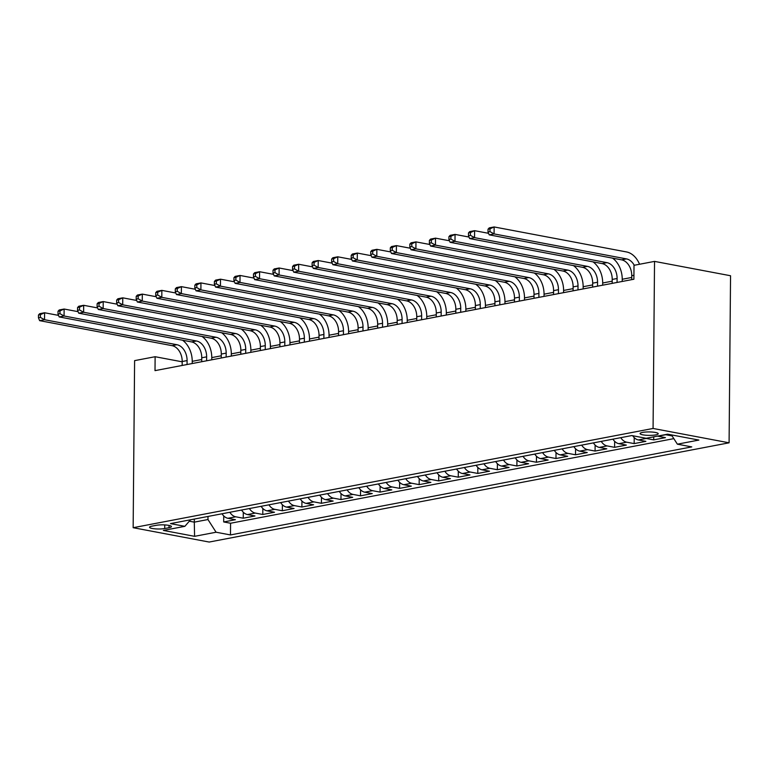<?xml version="1.0" encoding="UTF-8"?>
<svg xmlns="http://www.w3.org/2000/svg" width="769" height="769" viewBox="0 0 769 769"><rect width="100%" height="100%" fill="white"/><g stroke="black" fill="none" stroke-linecap="round" stroke-linejoin="round"><path stroke-width="1.15" d="M642.576 432.409A9.074 1.721 -179.5 0 0 640.077 433.572A9.074 1.721 -179.5 0 0 645.777 435.225A9.074 1.721 -179.5 0 0 655.726 434.889A9.074 1.721 -179.5 0 0 658.226 433.735A9.074 1.721 -179.5 0 0 652.525 432.082A9.074 1.721 -179.5 0 0 642.576 432.409M653.073 428.458L654.534 261.393L730.55 275.744L729.089 442.809L209.168 542.049L133.152 527.697L653.073 428.458L729.089 442.809M222.039 513.769A11.343 8.084 79.2 0 0 227.922 518.287L235.42 519.709L223.692 521.949L223.741 515.941M229.854 512.279A11.343 8.084 79.2 0 0 235.737 516.797L243.235 518.21L243.292 512.212M243.235 518.21L254.962 515.98L247.464 514.557A11.343 8.084 79.2 0 1 241.581 510.039M261.133 506.31A11.343 8.084 79.2 0 0 267.016 510.827L274.514 512.241L262.787 514.48L262.835 508.482M280.675 502.58A11.343 8.084 79.2 0 0 286.558 507.098L294.056 508.511L282.329 510.751L282.386 504.752M300.218 498.85A11.343 8.084 79.2 0 0 306.1 503.368L313.608 504.781L301.881 507.021L301.929 501.023M319.769 495.121A11.343 8.084 79.2 0 0 325.652 499.639L333.15 501.052L321.423 503.291L321.471 497.293M339.312 491.391A11.343 8.084 79.2 0 0 345.194 495.909L352.692 497.322L340.965 499.562L341.023 493.554M358.863 487.652A11.343 8.084 79.2 0 0 364.746 492.179L372.244 493.592L360.517 495.832L360.565 489.824M378.406 483.922A11.343 8.084 79.2 0 0 384.289 488.44L391.786 489.863L380.059 492.102L380.117 486.095M397.948 480.192A11.343 8.084 79.2 0 0 403.831 484.71L411.338 486.133L399.611 488.363L399.659 482.365M417.5 476.463A11.343 8.084 79.2 0 0 423.383 480.981L430.88 482.394L419.153 484.633L419.201 478.635M437.042 472.733A11.343 8.084 79.2 0 0 442.925 477.251L450.423 478.664L438.695 480.904L438.753 474.906M456.594 469.003A11.343 8.084 79.2 0 0 462.477 473.521L469.974 474.934L458.247 477.174L458.295 471.176M476.136 465.274A11.343 8.084 79.2 0 0 482.019 469.792L489.517 471.205L477.789 473.444L477.847 467.446M495.678 461.544A11.343 8.084 79.2 0 0 501.561 466.062L509.068 467.475L497.341 469.715L497.389 463.717M515.23 457.805A11.343 8.084 79.2 0 0 521.113 462.332L528.611 463.745L516.883 465.985L516.931 459.977M534.772 454.075A11.343 8.084 79.2 0 0 540.655 458.593L548.153 460.016L536.426 462.256L536.483 456.248M554.324 450.346A11.343 8.084 79.2 0 0 560.207 454.863L567.705 456.286L555.977 458.516L556.025 452.518M573.866 446.616A11.343 8.084 79.2 0 0 579.749 451.134L587.247 452.557L575.52 454.787L575.577 448.788M593.408 442.886A11.343 8.084 79.2 0 0 599.291 447.404L606.799 448.817L595.071 451.057L595.119 445.059M612.96 439.157A11.343 8.084 79.2 0 0 618.843 443.675L626.341 445.088L614.614 447.327L614.662 441.329M632.704 435.744A11.343 8.084 79.2 0 0 638.385 439.945L645.883 441.358L634.156 443.598L634.214 437.599M657.495 436.119A11.343 8.084 79.2 0 0 657.937 436.215L665.435 437.628L653.708 439.868L653.737 436.83M182.205 361.824L155.127 356.72L155.011 370.639L633.887 279.234L634.012 265.315L654.534 261.393M164.71 528.534L169.017 527.717A8.795 1.663 -179.5 0 0 171.439 526.592A8.795 1.663 -179.5 0 0 165.912 524.996A8.795 1.663 -179.5 0 0 156.28 525.314L151.974 526.131A8.795 1.663 -179.5 0 0 149.551 527.255A8.795 1.663 -179.5 0 0 155.078 528.851A8.795 1.663 -179.5 0 0 164.71 528.534L164.749 524.91M194.317 519.065L194.288 522.141L207.966 519.536L216.089 532.225L230.469 534.936L691.764 446.895L677.374 444.174L698.877 440.07L667.646 434.177L646.152 438.282L631.772 435.562L170.478 523.612L184.858 526.332L190.539 519.786M216.089 532.225L194.586 536.329L163.364 530.427L184.858 526.332M223.692 521.949L230.575 523.247L673.836 438.638M672.096 435.917L665.752 434.716A11.343 8.084 -100.8 0 1 665.32 434.62M653.708 439.868L646.21 438.455A11.343 8.084 -100.8 0 1 644.826 438.032M634.156 443.598L626.658 442.185A11.343 8.084 -100.8 0 1 620.775 437.667M614.614 447.327L607.116 445.914A11.343 8.084 -100.8 0 1 601.233 441.396M595.071 451.057L587.564 449.644A11.343 8.084 -100.8 0 1 581.681 445.126M575.52 454.787L568.022 453.374A11.343 8.084 -100.8 0 1 562.139 448.856M555.977 458.516L548.48 457.103A11.343 8.084 -100.8 0 1 542.597 452.585M536.426 462.256L528.928 460.833A11.343 8.084 -100.8 0 1 523.045 456.315M516.883 465.985L509.386 464.563A11.343 8.084 -100.8 0 1 503.503 460.045M497.341 469.715L489.834 468.302A11.343 8.084 -100.8 0 1 483.951 463.774M477.789 473.444L470.292 472.031A11.343 8.084 -100.8 0 1 464.409 467.514M458.247 477.174L450.749 475.761A11.343 8.084 -100.8 0 1 444.867 471.243M438.695 480.904L431.198 479.491A11.343 8.084 -100.8 0 1 425.315 474.973M419.153 484.633L411.655 483.22A11.343 8.084 -100.8 0 1 405.772 478.703M399.611 488.363L392.103 486.95A11.343 8.084 -100.8 0 1 386.221 482.432M380.059 492.102L372.561 490.68A11.343 8.084 -100.8 0 1 366.678 486.162M360.517 495.832L353.019 494.409A11.343 8.084 -100.8 0 1 347.136 489.891M340.965 499.562L333.467 498.149A11.343 8.084 -100.8 0 1 327.584 493.621M321.423 503.291L313.925 501.878A11.343 8.084 -100.8 0 1 308.042 497.36M301.881 507.021L294.373 505.608A11.343 8.084 -100.8 0 1 288.49 501.09M282.329 510.751L274.831 509.338A11.343 8.084 -100.8 0 1 268.948 504.82M262.787 514.48L255.289 513.067A11.343 8.084 -100.8 0 1 249.406 508.549M207.995 516.451L207.966 519.536M155.127 356.72L134.604 360.632L133.152 527.697M631.753 277.446L622.246 279.262M612.201 281.175L602.694 282.992M592.659 284.905L583.152 286.722M573.107 288.635L563.6 290.451M553.565 292.364L544.058 294.181M534.022 296.103L524.506 297.911M514.471 299.833L504.964 301.64M494.928 303.563L485.422 305.38M475.377 307.292L465.87 309.109M455.834 311.022L446.328 312.839M436.283 314.752L426.776 316.568M416.74 318.481L407.234 320.298M397.198 322.211L387.691 324.028M377.646 325.941L368.14 327.757M358.104 329.68L348.597 331.487M338.552 333.41L329.045 335.217M319.01 337.139L309.503 338.956M299.468 340.869L289.961 342.686M279.916 344.599L270.409 346.415M260.374 348.328L250.867 350.145M240.822 352.058L231.315 353.875M221.28 355.787L211.773 357.604M201.738 359.527L192.231 361.334M189.309 521.209L194.288 522.141L194.586 536.329M230.575 523.247L230.469 534.936M677.374 444.174L671.433 434.889M187.059 364.525L187.088 360.584A14.178 10.103 79.2 0 0 176.937 344.723L44.525 319.721L39.632 320.654L172.054 345.656L176.937 344.723M182.166 365.458L182.205 361.517A14.178 10.103 79.2 0 0 172.054 345.656M182.541 340.215A21.272 15.149 -100.8 0 1 192.231 361.555L192.212 363.535M38.479 315.002L38.45 317.78L40.401 317.405L40.43 314.627L38.479 315.002L39.7 313.694L44.583 312.762L58.55 315.396M40.43 314.627L44.583 312.762L44.525 319.721L40.401 317.405M38.45 317.78L39.632 320.654M206.601 360.796L206.64 356.854A14.178 10.103 79.2 0 0 196.489 340.994L64.067 315.992L59.184 316.924L191.596 341.926L196.489 340.994M201.718 361.728L201.747 357.787A14.178 10.103 79.2 0 0 191.596 341.926M202.093 336.486A21.272 15.149 -100.8 0 1 211.773 357.816L211.754 359.805M58.021 311.272L57.992 314.05L59.953 313.675L59.972 310.897L58.021 311.272L59.242 309.965L64.135 309.032L78.102 311.666M59.972 310.897L64.135 309.032L64.067 315.992L59.953 313.675M57.992 314.05L59.184 316.924M226.144 357.056L226.182 353.115A14.178 10.103 79.2 0 0 216.031 337.255L83.619 312.262L78.726 313.194L211.148 338.187L216.031 337.255M221.261 357.998L221.299 354.048A14.178 10.103 79.2 0 0 211.148 338.187M221.635 332.746A21.272 15.149 -100.8 0 1 231.315 354.086L231.306 356.076M77.563 307.533L77.544 310.32L79.495 309.945L79.524 307.167L77.563 307.533L78.794 306.235L83.677 305.303L97.644 307.936M79.524 307.167L83.677 305.303L83.619 312.262L79.495 309.945M77.544 310.32L78.726 313.194M245.696 353.327L245.724 349.386A14.178 10.103 79.2 0 0 235.574 333.525L103.161 308.532L98.278 309.465L230.69 334.457L235.574 333.525M240.803 354.259L240.841 350.318A14.178 10.103 79.2 0 0 230.69 334.457M241.178 329.017A21.272 15.149 -100.8 0 1 250.867 350.356L250.848 352.346M97.115 303.803L97.086 306.591L99.047 306.216L99.066 303.428L97.115 303.803L98.336 302.505L103.219 301.573L117.186 304.207M99.066 303.428L103.219 301.573L103.161 308.532L99.047 306.216M97.086 306.591L98.278 309.465M265.238 349.597L265.276 345.656A14.178 10.103 79.2 0 0 255.125 329.795L122.704 304.803L117.82 305.735L250.233 330.728L255.125 329.795M260.355 350.529L260.383 346.588A14.178 10.103 79.2 0 0 250.233 330.728M260.729 325.287A21.272 15.149 -100.8 0 1 270.409 346.627L270.39 348.617M116.657 300.073L116.638 302.861L118.589 302.486L118.609 299.699L116.657 300.073L117.878 298.766L122.771 297.834L136.738 300.477M118.609 299.699L122.771 297.834L122.704 304.803L118.589 302.486M116.638 302.861L117.82 305.735M284.79 345.867L284.818 341.926A14.178 10.103 79.2 0 0 274.668 326.066L142.255 301.063L137.363 302.006L269.784 326.998L274.668 326.066M279.897 346.8L279.935 342.859A14.178 10.103 79.2 0 0 269.784 326.998M280.272 321.557A21.272 15.149 -100.8 0 1 289.961 342.897L289.942 344.887M136.209 296.344L136.18 299.131L138.132 298.757L138.16 295.969L136.209 296.344L137.43 295.036L142.313 294.104L156.28 296.747M138.16 295.969L142.313 294.104L142.255 301.063L138.132 298.757M136.18 299.131L137.363 302.006M304.332 342.138L304.37 338.197A14.178 10.103 79.2 0 0 294.219 322.336L161.798 297.334L156.914 298.266L289.327 323.268L294.219 322.336M299.449 343.07L299.477 339.129A14.178 10.103 79.2 0 0 289.327 323.268M299.823 317.828A21.272 15.149 -100.8 0 1 309.503 339.167L309.484 341.157M155.751 292.614L155.722 295.402L157.683 295.027L157.703 292.239L155.751 292.614L156.972 291.307L161.865 290.374L175.832 293.018M157.703 292.239L161.865 290.374L161.798 297.334L157.683 295.027M155.722 295.402L156.914 298.266M323.874 338.408L323.912 334.467A14.178 10.103 79.2 0 0 313.762 318.606L181.349 293.604L176.457 294.537L308.878 319.539L313.762 318.606M318.991 339.34L319.029 335.399A14.178 10.103 79.2 0 0 308.878 319.539M319.366 314.098A21.272 15.149 -100.8 0 1 329.045 335.438L329.036 337.428M175.294 288.884L175.274 291.662L177.226 291.297L177.255 288.51L175.294 288.884L176.524 287.577L181.407 286.645L195.374 289.279M177.255 288.51L181.407 286.645L181.349 293.604L177.226 291.297M175.274 291.662L176.457 294.537M343.426 334.678L343.455 330.737A14.178 10.103 79.2 0 0 333.304 314.877L200.892 289.875L196.008 290.807L328.421 315.809L333.304 314.877M338.533 335.611L338.571 331.67A14.178 10.103 79.2 0 0 328.421 315.809M338.908 310.368A21.272 15.149 -100.8 0 1 348.597 331.708L348.578 333.688M194.845 285.155L194.817 287.933L196.777 287.568L196.797 284.78L194.845 285.155L196.066 283.848L200.949 282.915L214.926 285.549M196.797 284.78L200.949 282.915L200.892 289.875L196.777 287.568M194.817 287.933L196.008 290.807M362.968 330.949L363.006 327.008A14.178 10.103 79.2 0 0 352.856 311.147L220.434 286.145L215.551 287.077L347.963 312.079L352.856 311.147M358.085 331.881L358.114 327.94A14.178 10.103 79.2 0 0 347.963 312.079M358.46 306.639A21.272 15.149 -100.8 0 1 368.14 327.969L368.12 329.959M214.388 281.425L214.368 284.203L216.32 283.828L216.349 281.05L214.388 281.425L215.608 280.118L220.501 279.185L234.468 281.819M216.349 281.05L220.501 279.185L220.434 286.145L216.32 283.828M214.368 284.203L215.551 287.077M382.52 327.219L382.549 323.268A14.178 10.103 79.2 0 0 372.398 307.408L239.986 282.415L235.103 283.348L367.515 308.34L372.398 307.408M377.627 328.152L377.666 324.21A14.178 10.103 79.2 0 0 367.515 308.34M378.002 302.909A21.272 15.149 -100.8 0 1 387.691 324.239L387.672 326.229M233.939 277.686L233.911 280.474L235.862 280.099L235.891 277.321L233.939 277.686L235.16 276.388L240.043 275.456L254.01 278.09M235.891 277.321L240.043 275.456L239.986 282.415L235.862 280.099M233.911 280.474L235.103 283.348M402.062 323.48L402.1 319.539A14.178 10.103 79.2 0 0 391.95 303.678L259.528 278.686L254.645 279.618L387.057 304.611L391.95 303.678M397.179 324.412L397.208 320.471A14.178 10.103 79.2 0 0 387.057 304.611M397.554 299.17A21.272 15.149 -100.8 0 1 407.234 320.51L407.214 322.499M253.482 273.956L253.453 276.744L255.414 276.369L255.433 273.591L253.482 273.956L254.702 272.659L259.595 271.726L273.562 274.36M255.433 273.591L259.595 271.726L259.528 278.686L255.414 276.369M253.453 276.744L254.645 279.618M421.604 319.75L421.643 315.809A14.178 10.103 79.2 0 0 411.492 299.948L279.08 274.956L274.187 275.888L406.609 300.881L411.492 299.948M416.721 320.683L416.76 316.741A14.178 10.103 79.2 0 0 406.609 300.881M417.096 295.44A21.272 15.149 -100.8 0 1 426.776 316.78L426.766 318.77M273.024 270.227L273.005 273.014L274.956 272.639L274.985 269.852L273.024 270.227L274.254 268.929L279.137 267.997L293.104 270.63M274.985 269.852L279.137 267.997L279.08 274.956L274.956 272.639M273.005 273.014L274.187 275.888M441.156 316.021L441.185 312.079A14.178 10.103 79.2 0 0 431.034 296.219L298.622 271.226L293.739 272.159L426.151 297.151L431.034 296.219M436.263 316.953L436.302 313.012A14.178 10.103 79.2 0 0 426.151 297.151M436.638 291.711A21.272 15.149 -100.8 0 1 446.328 313.05L446.308 315.04M292.576 266.497L292.547 269.285L294.508 268.91L294.527 266.122L292.576 266.497L293.796 265.19L298.68 264.257L312.656 266.901M294.527 266.122L298.68 264.257L298.622 271.226L294.508 268.91M292.547 269.285L293.739 272.159M460.698 312.291L460.737 308.35A14.178 10.103 79.2 0 0 450.586 292.489L318.164 267.487L313.281 268.419L445.693 293.422L450.586 292.489M455.815 313.223L455.844 309.282A14.178 10.103 79.2 0 0 445.693 293.422M456.19 287.981A21.272 15.149 -100.8 0 1 465.87 309.321L465.851 311.31M312.118 262.767L312.099 265.555L314.05 265.18L314.079 262.392L312.118 262.767L313.339 261.46L318.231 260.528L332.198 263.171M314.079 262.392L318.231 260.528L318.164 267.487L314.05 265.18M312.099 265.555L313.281 268.419M480.25 308.561L480.279 304.62A14.178 10.103 79.2 0 0 470.128 288.76L337.716 263.757L332.833 264.69L465.245 289.692L470.128 288.76M475.357 309.494L475.396 305.553A14.178 10.103 79.2 0 0 465.245 289.692M475.732 284.251A21.272 15.149 -100.8 0 1 485.422 305.591L485.402 307.581M331.67 259.038L331.641 261.825L333.592 261.45L333.621 258.663L331.67 259.038L332.89 257.73L337.774 256.798L351.741 259.432M333.621 258.663L337.774 256.798L337.716 263.757L333.592 261.45M331.641 261.825L332.833 264.69M499.792 304.832L499.831 300.89A14.178 10.103 79.2 0 0 489.68 285.03L357.258 260.028L352.375 260.96L484.787 285.962L489.68 285.03M494.909 305.764L494.938 301.823A14.178 10.103 79.2 0 0 484.787 285.962M495.284 280.522A21.272 15.149 -100.8 0 1 504.964 301.861L504.945 303.842M351.212 255.308L351.183 258.086L353.144 257.721L353.163 254.933L351.212 255.308L352.433 254.001L357.325 253.068L371.292 255.702M353.163 254.933L357.325 253.068L357.258 260.028L353.144 257.721M351.183 258.086L352.375 260.96M519.335 301.102L519.373 297.161A14.178 10.103 79.2 0 0 509.222 281.3L376.81 256.298L371.917 257.231L504.339 282.233L509.222 281.3M514.451 302.034L514.49 298.093A14.178 10.103 79.2 0 0 504.339 282.233M514.826 276.792A21.272 15.149 -100.8 0 1 524.506 298.132L524.496 300.112M370.754 251.578L370.735 254.356L372.686 253.981L372.715 251.203L370.754 251.578L371.985 250.271L376.868 249.339L390.835 251.972M372.715 251.203L376.868 249.339L376.81 256.298L372.686 253.981M370.735 254.356L371.917 257.231M538.886 297.372L538.915 293.431A14.178 10.103 79.2 0 0 528.764 277.561L396.352 252.568L391.469 253.501L523.881 278.503L528.764 277.561M534.003 298.305L534.032 294.364A14.178 10.103 79.2 0 0 523.881 278.503M534.368 273.062A21.272 15.149 -100.8 0 1 544.058 294.392L544.039 296.382M390.306 247.839L390.277 250.627L392.238 250.252L392.257 247.474L390.306 247.839L391.527 246.541L396.41 245.609L410.386 248.243M392.257 247.474L396.41 245.609L396.352 252.568L392.238 250.252M390.277 250.627L391.469 253.501M558.429 293.633L558.467 289.692A14.178 10.103 79.2 0 0 548.316 273.831L415.894 248.839L411.011 249.771L543.423 274.764L548.316 273.831M553.545 294.565L553.584 290.624A14.178 10.103 79.2 0 0 543.423 274.764M553.92 269.323A21.272 15.149 -100.8 0 1 563.6 290.663L563.581 292.653M409.848 244.109L409.829 246.897L411.78 246.522L411.809 243.744L409.848 244.109L411.069 242.812L415.962 241.879L429.929 244.513M411.809 243.744L415.962 241.879L415.894 248.839L411.78 246.522M409.829 246.897L411.011 249.771M577.98 289.903L578.009 285.962A14.178 10.103 79.2 0 0 567.858 270.102L435.446 245.109L430.563 246.042L562.975 271.034L567.858 270.102M573.088 290.836L573.126 286.895A14.178 10.103 79.2 0 0 562.975 271.034M573.463 265.593A21.272 15.149 -100.8 0 1 583.152 286.933L583.133 288.923M429.4 240.38L429.371 243.167L431.322 242.793L431.351 240.005L429.4 240.38L430.621 239.082L435.504 238.15L449.471 240.784M431.351 240.005L435.504 238.15L435.446 245.109L431.322 242.793M429.371 243.167L430.563 246.042M597.523 286.174L597.561 282.233A14.178 10.103 79.2 0 0 587.41 266.372L454.988 241.379L450.105 242.312L582.518 267.304L587.41 266.372M592.639 287.106L592.668 283.165A14.178 10.103 79.2 0 0 582.518 267.304M593.014 261.864A21.272 15.149 -100.8 0 1 602.694 283.203L602.675 285.193M448.942 236.65L448.913 239.438L450.874 239.063L450.894 236.275L448.942 236.65L450.163 235.343L455.056 234.41L469.023 237.054M450.894 236.275L455.056 234.41L454.988 241.379L450.874 239.063M448.913 239.438L450.105 242.312M617.065 282.444L617.103 278.503A14.178 10.103 79.2 0 0 606.952 262.642L474.54 237.64L469.648 238.573L602.069 263.575L606.952 262.642M612.182 283.377L612.22 279.435A14.178 10.103 79.2 0 0 602.069 263.575M612.557 258.134A21.272 15.149 -100.8 0 1 622.236 279.474L622.227 281.464M468.484 232.92L468.465 235.708L470.417 235.333L470.445 232.546L468.484 232.92L469.715 231.613L474.598 230.681L488.565 233.324M470.445 232.546L474.598 230.681L474.54 237.64L470.417 235.333M468.465 235.708L469.648 238.573M631.734 279.647L631.762 275.706A14.178 10.103 79.2 0 0 621.612 259.845L489.199 234.843L494.083 233.911L489.968 231.604L489.988 228.816L488.036 229.191L488.007 231.978L489.968 231.604M634.262 265.267A14.178 10.103 79.2 0 0 626.495 258.913L494.083 233.911L494.14 226.951L626.562 251.953A21.272 15.149 -100.8 0 1 639.548 264.257M488.036 229.191L489.257 227.884L494.14 226.951L489.988 228.816M488.007 231.978L489.199 234.843M235.737 516.797L227.922 518.287M665.752 434.716L657.937 436.215M646.21 438.455L638.385 439.945M626.658 442.185L618.843 443.675M607.116 445.914L599.291 447.404M587.564 449.644L579.749 451.134M568.022 453.374L560.207 454.863M548.48 457.103L540.655 458.593M528.928 460.833L521.113 462.332M509.386 464.563L501.561 466.062M489.834 468.302L482.019 469.792M470.292 472.031L462.477 473.521M450.749 475.761L442.925 477.251M431.198 479.491L423.383 480.981M411.655 483.22L403.831 484.71M392.103 486.95L384.289 488.44M372.561 490.68L364.746 492.179M353.019 494.409L345.194 495.909M333.467 498.149L325.652 499.639M313.925 501.878L306.1 503.368M294.373 505.608L286.558 507.098M274.831 509.338L267.016 510.827M255.289 513.067L247.464 514.557M169.036 525.419L169.017 527.717M182.205 361.517L187.088 360.584M201.747 357.787L206.64 356.854M221.299 354.048L226.182 353.115M240.841 350.318L245.724 349.386M260.383 346.588L265.276 345.656M279.935 342.859L284.818 341.926M299.477 339.129L304.37 338.197M319.029 335.399L323.912 334.467M338.571 331.67L343.455 330.737M358.114 327.94L363.006 327.008M377.666 324.21L382.549 323.268M397.208 320.471L402.1 319.539M416.76 316.741L421.643 315.809M436.302 313.012L441.185 312.079M455.844 309.282L460.737 308.35M475.396 305.553L480.279 304.62M494.938 301.823L499.831 300.89M514.49 298.093L519.373 297.161M534.032 294.364L538.915 293.431M553.584 290.624L558.467 289.692M573.126 286.895L578.009 285.962M592.668 283.165L597.561 282.233M612.22 279.435L617.103 278.503M631.762 275.706L633.925 275.292M621.612 259.845L626.495 258.913"/></g></svg>
